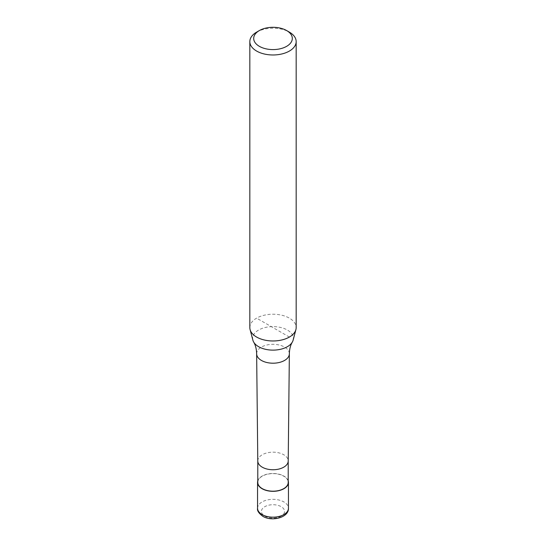 <?xml version="1.0" encoding="UTF-8"?>
<svg xmlns="http://www.w3.org/2000/svg" width="546" height="546" viewBox="0 0 546 546"><rect width="100%" height="100%" fill="white"/><g stroke="black" fill="none" stroke-linecap="round" stroke-linejoin="round"><path stroke-width="0.41" stroke-dasharray="2.73 2.05" d="M257.787 480.862A15.445 8.92 180 0 1 262.08 476.098A15.445 8.92 180 0 1 277.655 473.901A15.445 8.92 180 0 1 288.213 480.862M257.787 482.405A15.213 8.784 180 0 1 262.244 476.187A15.213 8.784 180 0 1 278.822 474.283A15.213 8.784 180 0 1 288.213 482.405M252.866 340.131A20.366 11.759 180 0 1 258.599 330.05A20.366 11.759 180 0 1 287.401 330.05A20.366 11.759 180 0 1 293.134 340.131M249.829 327.6A23.171 13.377 180 0 1 256.613 318.141A23.171 13.377 180 0 1 281.866 315.24A23.171 13.377 180 0 1 296.171 327.6M256.613 32.139A23.171 13.377 180 0 1 289.387 32.139M289.387 337.059L256.613 318.141M257.555 508.258A15.445 8.92 180 0 1 262.08 501.951A15.445 8.92 180 0 1 283.92 501.951A15.445 8.92 180 0 1 288.445 508.258M281.19 516.141A11.582 6.689 180 0 1 264.81 516.141A11.582 6.689 180 0 1 264.81 506.681A11.582 6.689 180 0 1 281.19 506.681A11.582 6.689 180 0 1 281.19 516.141M257.787 460.988L257.787 460.96A15.213 8.784 180 0 1 262.244 454.75A15.213 8.784 180 0 1 278.822 452.846A15.213 8.784 180 0 1 288.213 460.96L288.213 460.988M256.64 353.753A16.36 9.446 180 0 1 261.432 347.079A16.36 9.446 180 0 1 284.568 347.079A16.36 9.446 180 0 1 289.36 353.753"/><path stroke-width="0.82" d="M288.213 480.862A15.445 8.92 180 0 1 288.445 482.405A15.445 8.92 180 0 1 283.92 488.704A15.445 8.92 180 0 1 267.09 490.642A15.445 8.92 180 0 1 257.555 482.405A15.445 8.92 180 0 1 257.787 480.862M288.213 460.988L288.213 482.405A15.213 8.784 180 0 1 283.756 488.615A15.213 8.784 180 0 1 267.178 490.52A15.213 8.784 180 0 1 257.787 482.405L257.787 460.988M286.65 30.562L289.387 32.139A23.171 13.377 180 0 1 296.171 41.598L296.171 327.6A23.171 13.377 180 0 1 295.905 329.607L293.134 340.131A20.366 11.759 180 0 1 292.328 342.069A20.366 11.759 180 0 1 287.401 346.683A20.366 11.759 180 0 1 258.599 346.683A20.366 11.759 180 0 1 253.672 342.069A20.366 11.759 180 0 1 252.866 340.131L250.095 329.607A23.171 13.377 180 0 1 249.829 327.6L249.829 41.598A23.171 13.377 180 0 1 256.613 32.139L259.35 30.562A19.308 11.145 180 0 1 286.65 30.562A19.308 11.145 180 0 1 286.65 46.328A19.308 11.145 180 0 1 259.35 46.328A19.308 11.145 180 0 1 259.35 30.562L256.613 32.139M295.905 329.607A23.171 13.377 180 0 1 289.387 337.059A23.171 13.377 180 0 1 265.772 340.308A23.171 13.377 180 0 1 250.095 329.607M296.171 41.598A23.171 13.377 180 0 1 289.387 51.058A23.171 13.377 180 0 1 264.134 53.958A23.171 13.377 180 0 1 249.829 41.598M288.445 482.405L288.445 508.258A15.445 8.92 180 0 1 283.92 514.564A15.445 8.92 180 0 1 262.08 514.564A15.445 8.92 180 0 1 257.555 508.258L257.555 482.405M288.213 460.96A15.213 8.784 180 0 1 288.213 461.015A15.213 8.784 180 0 1 283.756 467.171A15.213 8.784 180 0 1 267.219 469.089A15.213 8.784 180 0 1 257.787 461.015A15.213 8.784 180 0 1 257.787 460.96M292.328 342.069C290.479 345.195 289.482 349.092 289.36 353.753A16.36 9.446 180 0 1 289.36 353.815A16.36 9.446 180 0 1 284.568 360.435A16.36 9.446 180 0 1 261.432 360.435A16.36 9.446 180 0 1 256.64 353.815A16.36 9.446 180 0 1 256.64 353.753C256.518 349.092 255.521 345.195 253.672 342.069M288.445 508.258C288.977 517.471 271.969 521.962 262.879 516.332C258.811 513.356 257.036 510.667 257.555 508.258M257.787 461.015L256.64 353.815M288.213 461.015L289.36 353.815"/></g></svg>
